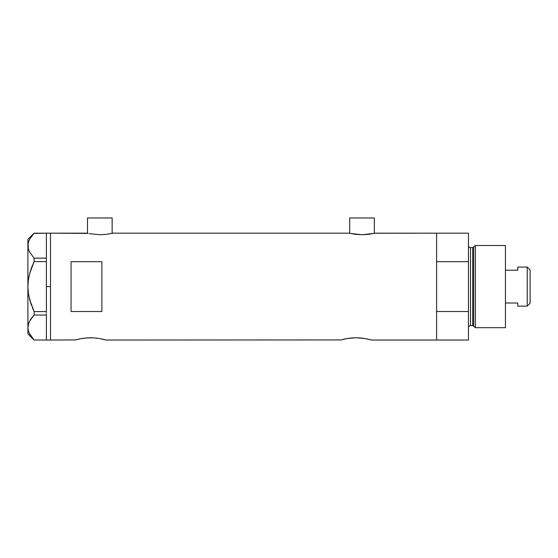 <?xml version="1.0" encoding="UTF-8"?>
<svg xmlns="http://www.w3.org/2000/svg" width="558" height="558" viewBox="0 0 558 558"><rect width="100%" height="100%" fill="white"/><g stroke="black" fill="none" stroke-linecap="round" stroke-linejoin="round"><path stroke-width="0.84" d="M112.151 233.3L112.151 217.969L87.487 217.969L87.487 233.3L87.487 217.969L112.151 217.969L112.151 233.3M374.341 233.3L374.341 217.969L349.685 217.969L349.685 233.3L349.685 217.969L374.341 217.969L374.341 233.3M86.978 233.174L50.506 233.174L50.506 340.031L75.463 339.941L50.506 340.031L50.506 233.174L87.962 233.404M374.606 233.237L436.607 233.174L374.857 233.174L369.159 234.255L362.009 234.744L354.874 234.255L349.175 233.174L112.66 233.174L106.962 234.255L99.812 234.744L89.141 233.656L99.812 234.744L106.962 234.255L112.66 233.174L349.175 233.174M78.085 339.257L81.642 338.532M75.163 340.031L80.547 338.734M80.826 338.678L87.55 337.848L93.591 337.848L99.143 338.469L105.985 340.031L340.945 339.941L105.985 340.031M85.953 337.967L93.591 337.848L99.143 338.469M88.066 337.82L87.55 337.848M91.777 337.771L90.57 337.757M95.132 337.96L93.591 337.848M97.587 338.239L96.485 338.099M101.465 338.901L103.056 339.257M343.568 339.257L347.125 338.532M340.645 340.031L347.481 338.469L356.06 337.757L364.632 338.469L371.468 340.031L436.607 340.031L436.607 233.174L436.607 261.688L468.455 261.688L468.455 233.174L468.455 311.517L436.607 311.517L436.607 340.031L371.468 340.031M351.435 337.967L357.26 337.771M353.549 337.82L353.033 337.848M360.614 337.96L364.632 338.469M363.07 338.239L361.968 338.099M366.948 338.901L368.859 339.334M71.054 311.517L71.054 261.688L101.877 261.688L101.877 311.517L71.054 311.517L71.054 261.688L101.877 261.688L101.877 311.517L71.054 311.517M81.998 338.469L84.663 338.099M104.799 339.696L103.376 339.334L104.799 339.696M371.168 339.941L370.282 339.696L371.168 339.941M436.607 340.031L436.607 233.174L436.607 261.688L468.455 261.688L468.455 340.031L436.607 340.031L468.455 340.031L468.455 311.517L436.607 311.517L436.607 340.031M356.06 337.757L359.073 337.848M347.481 338.469L350.145 338.099M373.874 233.404L362.009 234.744L350.159 233.404M112.66 233.174L111.684 233.404M46.391 286.603L50.506 286.603L50.506 233.174L50.506 286.603L46.391 286.603L46.391 311.587L46.391 260.447L46.391 286.603M32.315 307.5L34.101 311.587L29.602 299.395L28.339 293.069L27.9 286.603L28.339 280.137L27.9 286.603L28.346 280.102L29.609 273.776L34.101 261.618L31.569 267.617L34.101 261.618L34.101 258.166L46.391 258.166L46.391 260.447L46.391 258.131L34.101 258.166L29.623 252.111L28.353 248.945L27.9 245.673L28.339 242.458L29.595 239.284L34.101 233.181L46.391 233.181L46.391 258.131L46.391 233.181L33.885 233.411M46.391 312.759L46.391 311.587L34.101 311.587L29.602 299.395L28.339 293.069L27.9 286.603L27.9 327.532L28.346 330.775L27.9 327.532L28.339 324.317L29.595 321.143L34.101 315.04L29.623 321.094L28.346 324.289L29.595 321.143L34.101 315.04L46.391 315.04L46.391 313.868L46.391 315.075L34.101 315.04L34.101 311.587L46.391 311.587L46.391 312.759M28.918 332.456L31.583 337.039L34.101 340.024L46.391 339.989L34.101 340.024L29.623 333.97L28.353 330.803L27.9 327.532L28.904 322.636M31.576 267.603L34.101 261.618L46.391 261.618L34.101 261.618L34.101 258.166L29.623 252.111L28.353 248.945L27.9 245.673L27.9 239.34L28.346 248.917L27.9 245.673L28.339 242.458L29.595 239.284L34.101 233.181L31.583 236.167M28.835 296.047L31.569 305.589L29.609 299.43M28.981 276.433L29.281 275.108M31.569 267.617L29.609 273.776L28.339 280.137L27.9 286.603L27.9 333.865L27.9 327.532L28.339 330.748M29.623 333.97L28.353 330.803M31.115 318.674L29.609 321.115M33.264 315.961L31.583 318.025M27.9 245.673L27.9 286.603L27.9 245.673M46.391 315.075L46.391 339.989L46.391 315.075M50.506 340.031L50.506 286.603L50.506 340.031L46.391 340.031M34.101 315.04L34.101 311.587M475.388 245.506L473.7 246.803L473.7 326.409L475.388 327.699L475.388 245.506L475.388 327.699L505.443 327.699L505.443 245.506L475.388 245.506L505.443 245.506L505.443 327.699L475.388 327.699L473.7 326.409A1.025 1.025 0 0 0 472.71 325.642A1.025 1.025 0 0 1 473.7 326.409L473.7 246.803A1.025 1.025 0 0 1 472.71 247.564L470.513 247.564A2.058 2.058 0 0 1 468.455 245.506A2.058 2.058 0 0 0 470.513 247.564L470.513 325.642L472.71 325.642L472.71 247.564A1.025 1.025 0 0 0 473.7 246.803L475.388 245.506M468.455 327.699A2.058 2.058 0 0 1 470.513 325.642A2.058 2.058 0 0 0 468.455 327.699M472.71 325.642L470.513 325.642L470.513 247.564L472.71 247.564L472.71 325.642M527.226 306.126L530.1 303.245L530.1 269.96L527.226 267.08L527.226 306.126L527.226 267.08L517.768 267.08L517.768 270.198L505.443 270.198L517.768 270.198L517.768 267.08L527.226 267.08L530.1 269.96L530.1 303.245L527.226 306.126L517.768 306.126L527.226 306.126M517.768 305.924L517.768 303.008L505.443 303.008L517.768 303.008L517.768 306.126M46.391 233.174L50.506 233.174M27.9 333.865L34.059 340.024M27.9 239.34L34.059 233.181M436.607 233.174L468.455 233.174"/></g></svg>
